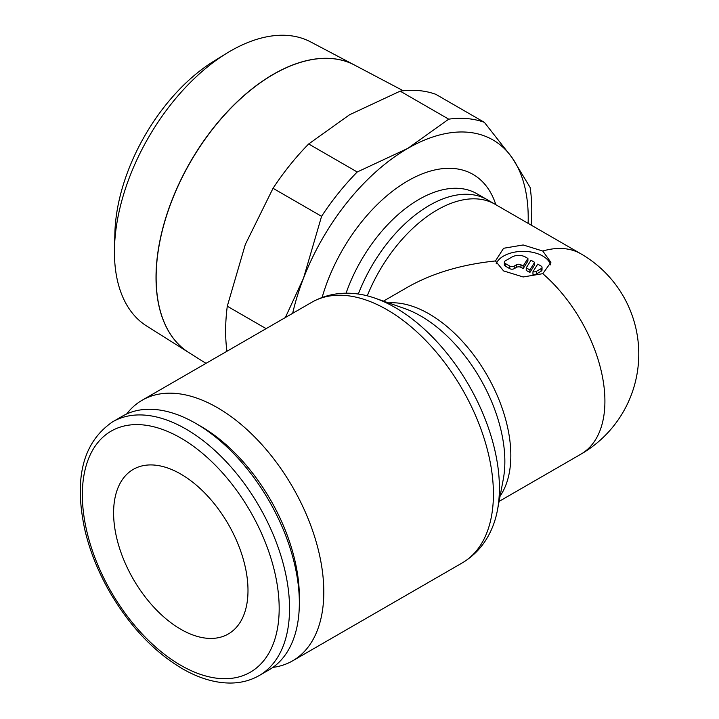 <?xml version="1.0" encoding="UTF-8"?>
<svg xmlns="http://www.w3.org/2000/svg" width="719" height="719" viewBox="0 0 719 719"><rect width="100%" height="100%" fill="white"/><g stroke="black" fill="none" stroke-linecap="round" stroke-linejoin="round"><path stroke-width="1.08" d="M272.905 667.385A150.469 86.873 -120 0 0 292.633 660.833A150.469 86.873 -120 0 0 323.802 591.953A150.469 86.873 -120 0 0 258.112 440.522A150.469 86.873 -120 0 0 142.164 400.213A150.469 86.873 -120 0 0 126.652 413.982M311.785 302.277A150.469 86.873 -120 0 1 387.02 309.727A150.469 86.873 -120 0 1 493.423 494.016A150.469 86.873 -120 0 1 462.254 562.905C476.095 554.637 486.188 542.674 492.542 527.009A147.377 85.085 -120 0 0 497.449 510.131A147.377 85.085 -120 0 0 499.408 488.03A147.377 85.085 -120 0 0 395.198 307.543A147.377 85.085 -120 0 0 375.084 298.187A147.377 85.085 -120 0 0 358.017 293.99C341.273 291.662 325.86 294.422 311.785 302.277L142.164 400.213M497.449 510.131L503.273 479.303A118.725 68.548 -120 0 0 504.855 461.499A118.725 68.548 -120 0 0 420.903 316.09A118.725 68.548 -120 0 0 404.698 308.559L375.084 298.187M542.782 251.039L550.898 262.354L542.782 273.678L523.171 276.968L503.57 270.91L495.463 260.952C461.472 264.493 432.164 273.256 407.529 287.241L383.47 301.126M195.748 423.383L200.925 426.376A139.189 80.357 -120 0 1 299.347 596.842L299.347 602.819A146.514 84.59 -120 0 0 195.748 423.383A146.514 84.59 -120 0 0 122.491 416.13L112.685 421.783C82.775 442.284 73.572 478.665 85.094 530.928C90.118 551.743 98.332 572.108 109.728 592.025C129.717 626.222 153.902 651.765 182.284 668.661C198.92 678.26 214.999 683.05 230.511 683.05C241.054 682.96 250.616 680.462 259.2 675.554A146.514 84.59 -120 0 0 289.541 608.481A146.514 84.59 -120 0 0 185.942 429.045A146.514 84.59 -120 0 0 112.685 421.783M495.849 204.717A130.463 75.324 120 0 0 407.817 180.882A130.463 75.324 120 0 0 322.121 297.45M226.934 351.267A182.15 105.163 -60 0 1 225.631 330.938A182.15 105.163 -60 0 1 227.285 306.222L245.314 244.469L273.04 188.306A182.15 105.163 -60 0 1 308.676 143.971L349.578 114.752L400.177 91.142A182.15 105.163 -60 0 1 435.822 94.324L484.363 122.347A182.15 105.163 120 0 0 448.719 119.165L407.817 148.384A170.268 98.305 -60 0 1 512.09 157.695A170.268 98.305 -60 0 1 528.213 217.893A170.268 98.305 -60 0 1 528.123 223.348M531.152 225.101A182.15 105.163 120 0 0 531.772 210.245A182.15 105.163 120 0 0 530.11 187.434L512.09 157.695L484.363 122.347M354.485 65.034L310.626 41.909A164.058 94.719 120 0 0 226.746 53.242A164.058 94.719 120 0 0 114.492 247.678A164.058 94.719 120 0 0 114.429 251.965A164.058 94.719 120 0 0 146.613 325.986L188.576 352.4A165.954 95.816 -60 0 1 156.023 277.525A165.954 95.816 -60 0 1 227.267 111.787A165.954 95.816 -60 0 1 354.485 65.034A165.954 95.816 -60 0 1 354.539 65.07M403.269 90.765L354.602 65.096A165.954 95.816 120 0 0 227.375 111.849A165.954 95.816 120 0 0 156.131 277.597A165.954 95.816 120 0 0 188.684 352.472L205.985 363.365M180.802 474.082A95.034 54.869 60 0 1 242.878 557.827A95.034 54.869 60 0 1 228.318 633.978A95.034 54.869 60 0 1 180.802 629.278A95.034 54.869 60 0 1 118.716 545.532A95.034 54.869 60 0 1 133.285 469.372A95.034 54.869 60 0 1 180.802 474.082M495.463 260.952L503.579 248.28L523.171 244.963L542.764 251.03A115.624 66.759 120 0 1 580.97 253.861L495.005 204.232A115.624 66.759 120 0 0 367.265 295.815M496.128 263.864A27.717 16.007 180 0 1 515.442 251.992A27.717 16.007 180 0 1 542.782 256.045A27.717 16.007 180 0 1 550.556 264.862M541.101 266.066A3.164 1.824 180 0 1 542.027 267.36A3.164 1.824 180 0 1 541.101 268.654L536.617 271.234A3.164 1.824 180 0 1 532.959 271.71L537.74 264.125L541.101 266.066M542.027 267.36L542.027 269.949A3.164 1.824 180 0 1 541.101 271.234L536.617 273.822L536.617 271.234M527.926 258.463L527.926 261.051L523.144 268.636L520.933 267.36A3.164 1.824 0 0 0 516.458 267.36L514.22 268.654A3.164 1.824 180 0 1 509.735 268.654L505.259 266.066A3.164 1.824 180 0 1 504.334 264.772L504.334 262.183A3.164 1.824 180 0 1 505.259 260.889L511.982 257.016A9.5 5.482 180 0 1 525.418 257.016L527.926 258.463L523.144 266.048L520.933 264.772A3.164 1.824 0 0 0 516.458 264.772L514.22 266.066A3.164 1.824 180 0 1 509.735 266.066L505.259 263.478A3.164 1.824 180 0 1 504.334 262.183M523.144 268.636L523.144 266.048M529.867 269.931L526.236 267.827L531.017 260.242L534.648 262.345L529.867 269.931L529.867 272.51L526.236 270.416L526.236 267.827M529.867 272.51L534.648 264.925L534.648 262.345M536.617 273.822A3.164 1.824 180 0 1 532.959 274.298L532.959 271.71M226.746 53.242L214.163 60.971A145.076 83.755 120 0 0 114.887 232.911L114.492 247.678M292.66 313.322A170.268 98.305 -60 0 1 303.553 278.091A170.268 98.305 -60 0 1 407.817 148.384L357.217 171.994A182.15 105.163 120 0 0 321.573 216.329L303.553 278.091L285.353 317.537M266.12 328.646L227.285 306.222M273.04 188.306L321.573 216.329M357.217 171.994L308.676 143.971M400.177 91.142L448.719 119.165M259.2 675.554L268.996 669.892A146.514 84.59 -120 0 0 299.347 602.819M500.1 496.083A115.624 66.759 -120 0 0 510.832 455.513A115.624 66.759 -120 0 0 429.072 313.906A115.624 66.759 -120 0 0 388.575 302.915M580.997 253.879A115.624 115.624 0 0 1 580.97 454.129A115.624 66.759 -120 0 0 604.913 401.193A115.624 66.759 -120 0 0 542.782 273.678M180.766 438.015A139.189 80.357 -120 0 0 82.343 494.834A139.189 80.357 -120 0 0 180.766 665.3A139.189 80.357 -120 0 0 279.179 608.481A139.189 80.357 -120 0 0 180.766 438.015M495.067 204.268L487.302 199.747A115.66 66.777 120 0 0 487.185 199.675L476.805 193.681A115.66 66.777 120 0 0 418.97 199.415A115.66 66.777 120 0 0 346.046 293.217M487.185 199.675A115.66 66.777 120 0 0 358.332 294.035M541.101 271.234L541.101 268.654M509.735 268.654L509.735 266.066M514.22 268.654L514.22 266.066M520.933 267.36L520.933 264.772M516.458 267.36L516.458 264.772M505.259 266.066L505.259 263.478M580.97 454.129L499.094 501.395M462.254 562.905L292.633 660.833"/></g></svg>
